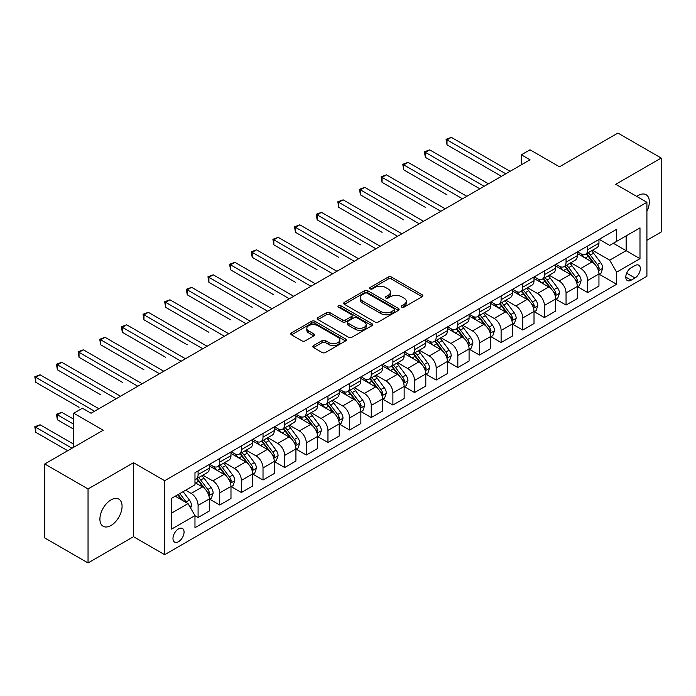 <?xml version="1.0" encoding="UTF-8"?>
<svg xmlns="http://www.w3.org/2000/svg" width="696" height="696" viewBox="0 0 696 696"><rect width="100%" height="100%" fill="white"/><g stroke="black" fill="none" stroke-linecap="round" stroke-linejoin="round"><path stroke-width="1.04" d="M401.688 307.136A1.679 0.974 0 0 0 404.063 307.136L422.124 296.714A2.401 1.392 0 0 0 422.829 295.73A2.401 1.392 0 0 0 422.124 294.747L391.526 277.086A2.401 1.392 0 0 0 388.133 277.086L370.072 287.518A1.679 0.974 0 0 0 369.576 288.205A1.679 0.974 0 0 0 370.072 288.892A1.679 0.974 0 0 0 372.447 288.892L374.787 287.535A7.691 4.437 0 0 1 385.662 287.535L388.211 289.014A7.691 4.437 0 0 1 390.465 292.155A7.691 4.437 0 0 1 388.211 295.287L385.88 296.644A1.679 0.974 0 0 0 385.384 297.331A1.679 0.974 0 0 0 385.88 298.01A1.679 0.974 0 0 0 388.255 298.01L390.595 296.661A7.691 4.437 0 0 1 401.47 296.661L404.019 298.14A7.691 4.437 0 0 1 406.273 301.281A7.691 4.437 0 0 1 404.019 304.413L401.688 305.77A1.679 0.974 0 0 0 401.192 306.449A1.679 0.974 0 0 0 401.688 307.136L401.688 305.77M110.986 525.497A15.669 9.048 120 0 0 121.226 511.69A15.669 9.048 120 0 0 118.825 499.128A15.669 9.048 120 0 0 110.986 499.911A15.669 9.048 120 0 0 100.755 513.718A15.669 9.048 120 0 0 103.156 526.28A15.669 9.048 120 0 0 110.986 525.497M646.915 211.279A15.669 9.048 120 0 0 646.097 194.715A15.669 9.048 120 0 0 638.258 195.489A15.669 9.048 120 0 0 636.797 196.446M178.524 541.697A7.839 4.524 120 0 0 183.64 534.789A7.839 4.524 120 0 0 182.439 528.508A7.839 4.524 120 0 0 178.524 528.899A7.839 4.524 120 0 0 173.4 535.807A7.839 4.524 120 0 0 174.6 542.088A7.839 4.524 120 0 0 178.524 541.697M313.513 345.581A2.401 1.392 0 0 0 312.808 346.565A2.401 1.392 0 0 0 313.513 347.548L322.1 352.498A2.401 1.392 0 0 0 325.493 352.498L345.555 340.918A2.401 1.392 0 0 0 346.26 339.944A2.401 1.392 0 0 0 345.555 338.961L314.957 321.291A2.401 1.392 0 0 0 311.556 321.291L291.502 332.871A2.401 1.392 0 0 0 290.798 333.854A2.401 1.392 0 0 0 291.502 334.837L301.873 340.822A2.401 1.392 0 0 0 305.274 340.822L313.853 335.863A2.401 1.392 0 0 0 314.557 334.889A2.401 1.392 0 0 0 313.853 333.906L308.711 330.939A6.429 3.715 0 0 1 306.832 328.312A6.429 3.715 0 0 1 310.799 324.884A6.429 3.715 0 0 1 317.802 325.685L337.943 337.316A6.429 3.715 0 0 1 339.831 339.944A6.429 3.715 0 0 1 335.863 343.372A6.429 3.715 0 0 1 328.851 342.562L325.493 340.622A2.401 1.392 0 0 0 322.1 340.622L313.513 345.581L313.513 347.548M646.915 240.277L661.2 232.029L661.2 158.053L617.909 133.058L559.471 166.796L530.03 149.805L521.374 154.808L530.03 159.802L91.08 413.233L82.415 408.23L73.759 413.233L73.759 447.223M88.044 488.957L88.044 562.942L133.501 536.694L133.501 462.718L88.044 488.957L44.753 463.971L103.199 430.224L73.759 413.233M133.501 462.718L164.665 480.71L646.915 202.292L646.915 276.269L164.665 554.695L164.665 480.71M661.2 158.053L615.742 184.292L646.915 202.292M374.961 321.978A2.401 1.392 0 0 0 378.354 321.978L398.416 310.399A2.401 1.392 0 0 0 399.113 309.424A2.401 1.392 0 0 0 398.416 308.441L367.819 290.78A2.401 1.392 0 0 0 364.417 290.78L344.363 302.36A2.401 1.392 0 0 0 343.659 303.334A2.401 1.392 0 0 0 344.363 304.317L374.961 321.978M339.17 307.501A1.679 0.974 0 0 1 340.875 307.745L340.875 305.744L371.986 323.701A2.401 1.392 0 0 1 372.691 324.684A2.401 1.392 0 0 1 371.986 325.658L351.924 337.238A2.401 1.392 0 0 1 348.531 337.238L317.933 319.577L317.933 317.611A2.401 1.392 0 0 0 317.228 318.594A2.401 1.392 0 0 0 317.933 319.577M317.933 317.611L326.52 312.661A2.401 1.392 0 0 1 329.913 312.661L342.328 319.821A2.401 1.392 0 0 0 345.721 319.821L351.419 316.532A2.401 1.392 0 0 0 352.124 315.558A2.401 1.392 0 0 0 351.419 314.575L338.5 307.119A1.679 0.974 0 0 1 338.004 306.431A1.679 0.974 0 0 1 339.048 305.535A1.679 0.974 0 0 1 340.875 305.744M88.044 562.942L44.753 537.947L44.753 463.971M634.97 265.576L631.159 267.769A7.595 4.385 120 0 0 626.2 274.459A7.595 4.385 120 0 0 627.366 280.549A7.595 4.385 120 0 0 631.159 280.166L634.97 277.974A7.595 4.385 120 0 0 639.928 271.283A7.595 4.385 120 0 0 638.763 265.193A7.595 4.385 120 0 0 634.97 265.576M599.212 239.328L609.687 245.375L616.612 241.381L616.612 229.28L194.976 472.715L194.976 484.808L171.599 498.31L171.599 529.099L194.976 515.606L194.976 527.698L616.612 284.272L616.612 272.171L609.687 260.173L592.47 250.238M616.612 241.381L639.989 227.879L639.989 258.677L616.612 272.171M133.501 536.694L164.665 554.695M521.374 154.808L521.374 164.804M613.324 243.278L626.139 250.673L626.139 235.883L639.989 227.879M609.687 260.173L626.139 250.673L639.989 258.677M171.599 513.1L188.042 503.608L175.235 496.204M194.976 515.701L198.09 517.502L198.09 505.409A9.796 5.655 -120 0 0 191.165 493.412L185.623 490.21M198.09 517.502L209.339 511.003L209.339 498.91A9.796 5.655 -120 0 0 202.414 486.913L194.976 482.615M209.6 499.154L219.736 505.009L219.736 492.907A9.796 5.655 -120 0 0 212.811 480.91L202.858 475.168M219.736 505.009L230.985 498.51L230.985 486.408A9.796 5.655 -120 0 0 224.06 474.411L209.339 465.92M231.246 486.661L241.381 492.507L241.381 480.414A9.796 5.655 -120 0 0 234.448 468.417L224.504 462.675M241.381 492.507L252.631 486.008L252.631 473.915A9.796 5.655 -120 0 0 245.705 461.918L230.985 453.418M252.892 474.167L263.018 480.014L263.018 467.921A9.796 5.655 -120 0 0 256.093 455.923L246.149 450.182M263.018 480.014L274.276 473.515L274.276 461.422A9.796 5.655 -120 0 0 267.351 449.425L252.631 440.925M274.537 461.665L284.664 467.521L284.664 455.419A9.796 5.655 -120 0 0 277.739 443.422L267.795 437.68M284.664 467.521L295.922 461.022L295.922 448.92A9.796 5.655 -120 0 0 288.997 436.923L274.276 428.431M296.183 449.172L306.31 455.019L306.31 442.926A9.796 5.655 -120 0 0 299.384 430.928L289.44 425.186M306.31 455.019L317.567 448.52L317.567 436.427A9.796 5.655 -120 0 0 310.642 424.43L295.922 415.93M317.828 436.679L327.955 442.525L327.955 430.424A9.796 5.655 -120 0 0 321.03 418.426L311.086 412.685M327.955 442.525L339.213 436.027L339.213 423.925A9.796 5.655 -120 0 0 332.288 411.936L317.567 403.436M339.474 424.177L349.601 430.024L349.601 417.931A9.796 5.655 -120 0 0 342.676 405.933L332.731 400.191M349.601 430.024L360.859 423.533L360.859 411.432A9.796 5.655 -120 0 0 353.933 399.434L339.213 390.935M361.12 411.684L371.246 417.53L371.246 405.437A9.796 5.655 -120 0 0 364.321 393.44L354.377 387.698M371.246 417.53L382.504 411.031L382.504 398.939A9.796 5.655 -120 0 0 375.579 386.941L360.859 378.441M382.765 399.182L392.892 405.037L392.892 392.935A9.796 5.655 -120 0 0 385.967 380.938L376.023 375.196M392.892 405.037L404.15 398.538L404.15 386.437A9.796 5.655 -120 0 0 397.216 374.439L382.504 365.948M404.402 386.689L414.538 392.535L414.538 380.442A9.796 5.655 -120 0 0 407.612 368.445L397.668 362.703M414.538 392.535L425.795 386.036L425.795 373.943A9.796 5.655 -120 0 0 418.861 361.946L404.15 353.446M426.048 374.196L436.183 380.042L436.183 367.94A9.796 5.655 -120 0 0 429.258 355.952L419.314 350.21M436.183 380.042L447.432 373.543L447.432 361.45A9.796 5.655 -120 0 0 440.507 349.453L425.795 340.953M447.693 361.694L457.829 367.549L457.829 355.447A9.796 5.655 -120 0 0 450.904 343.45L440.951 337.708M457.829 367.549L469.078 361.05L469.078 348.948A9.796 5.655 -120 0 0 462.153 336.951L447.432 328.46M469.339 349.201L479.474 355.047L479.474 342.954A9.796 5.655 -120 0 0 472.54 330.957L462.596 325.215M479.474 355.047L490.723 348.548L490.723 336.455A9.796 5.655 -120 0 0 483.798 324.458L469.078 315.958M490.985 336.707L501.111 342.554L501.111 330.452A9.796 5.655 -120 0 0 494.186 318.455L484.242 312.713M501.111 342.554L512.369 336.055L512.369 323.953A9.796 5.655 -120 0 0 505.444 311.956L490.723 303.465M512.63 324.205L522.757 330.052L522.757 317.959A9.796 5.655 -120 0 0 515.832 305.962L505.888 300.22M522.757 330.052L534.015 323.553L534.015 311.46A9.796 5.655 -120 0 0 527.09 299.463L512.369 290.963M534.276 311.712L544.403 317.559L544.403 305.466A9.796 5.655 -120 0 0 537.477 293.468L527.533 287.726M544.403 317.559L555.66 311.06L555.66 298.967A9.796 5.655 -120 0 0 548.735 286.97L534.015 278.47M555.921 299.21L566.048 305.065L566.048 292.964A9.796 5.655 -120 0 0 559.123 280.966L549.179 275.225M566.048 305.065L577.306 298.567L577.306 286.465A9.796 5.655 -120 0 0 570.381 274.468L555.66 265.976M577.567 286.717L587.694 292.564L587.694 280.471A9.796 5.655 -120 0 0 580.768 268.473L570.824 262.731M587.694 292.564L598.952 286.065L598.952 273.972A9.796 5.655 -120 0 0 592.026 261.974L577.306 253.475M577.567 251.83L580.768 253.675A9.796 5.655 -120 0 0 585.667 254.162A9.796 5.655 -120 0 0 587.694 249.681L587.694 245.975M555.921 264.323L559.123 266.176A9.796 5.655 -120 0 0 564.021 266.655A9.796 5.655 -120 0 0 566.048 262.175L566.048 258.477M534.276 276.817L537.477 278.67A9.796 5.655 -120 0 0 542.375 279.157A9.796 5.655 -120 0 0 544.403 274.668L544.403 270.97M512.63 289.319L515.832 291.163A9.796 5.655 -120 0 0 520.73 291.65A9.796 5.655 -120 0 0 522.757 287.17L522.757 283.463M490.985 301.812L494.186 303.665A9.796 5.655 -120 0 0 499.084 304.143A9.796 5.655 -120 0 0 501.111 299.663L501.111 295.965M469.339 314.305L472.54 316.158A9.796 5.655 -120 0 0 477.439 316.645A9.796 5.655 -120 0 0 479.474 312.156L479.474 308.459M447.693 326.807L450.904 328.651A9.796 5.655 -120 0 0 455.793 329.138A9.796 5.655 -120 0 0 457.829 324.658L457.829 320.96M426.048 339.3L429.258 341.153A9.796 5.655 -120 0 0 434.156 341.64A9.796 5.655 -120 0 0 436.183 337.151L436.183 333.454M404.402 351.802L407.612 353.646A9.796 5.655 -120 0 0 412.51 354.134A9.796 5.655 -120 0 0 414.538 349.653L414.538 345.947M382.765 364.295L385.967 366.148A9.796 5.655 -120 0 0 390.865 366.627A9.796 5.655 -120 0 0 392.892 362.146L392.892 358.449M361.12 376.788L364.321 378.641A9.796 5.655 -120 0 0 369.219 379.129A9.796 5.655 -120 0 0 371.246 374.639L371.246 370.942M339.474 389.29L342.676 391.135A9.796 5.655 -120 0 0 347.574 391.622A9.796 5.655 -120 0 0 349.601 387.141L349.601 383.444M317.828 401.783L321.03 403.637A9.796 5.655 -120 0 0 325.928 404.124A9.796 5.655 -120 0 0 327.955 399.635L327.955 395.937M296.183 414.285L299.384 416.13A9.796 5.655 -120 0 0 304.282 416.617A9.796 5.655 -120 0 0 306.31 412.128L306.31 408.43M274.537 426.779L277.739 428.632A9.796 5.655 -120 0 0 282.637 429.11A9.796 5.655 -120 0 0 284.664 424.63L284.664 420.932M252.892 439.272L256.093 441.125A9.796 5.655 -120 0 0 260.991 441.612A9.796 5.655 -120 0 0 263.018 437.123L263.018 433.425M231.246 451.774L234.448 453.618A9.796 5.655 -120 0 0 239.346 454.105A9.796 5.655 -120 0 0 241.381 449.625L241.381 445.918M209.6 464.267L212.811 466.12A9.796 5.655 -120 0 0 217.7 466.598A9.796 5.655 -120 0 0 219.736 462.118L219.736 458.42M599.212 274.224L616.612 284.272M585.667 254.162L596.924 247.663A9.796 5.655 -120 0 0 598.952 243.182L598.952 239.476M564.021 266.655L575.279 260.156A9.796 5.655 -120 0 0 577.306 255.676L577.306 251.978M542.375 279.157L553.633 272.658A9.796 5.655 -120 0 0 555.66 268.169L555.66 264.471M520.73 291.65L531.988 285.151A9.796 5.655 -120 0 0 534.015 280.671L534.015 276.973M499.084 304.143L510.342 297.653A9.796 5.655 -120 0 0 512.369 293.164L512.369 289.466M477.439 316.645L488.696 310.146A9.796 5.655 -120 0 0 490.723 305.666L490.723 301.96M455.793 329.138L467.051 322.639A9.796 5.655 -120 0 0 469.078 318.159L469.078 314.462M434.156 341.64L445.405 335.141A9.796 5.655 -120 0 0 447.432 330.652L447.432 326.955M412.51 354.134L423.76 347.635A9.796 5.655 -120 0 0 425.795 343.154L425.795 339.448M390.865 366.627L402.114 360.128A9.796 5.655 -120 0 0 404.15 355.647L404.15 351.95M369.219 379.129L380.477 372.63A9.796 5.655 -120 0 0 382.504 368.14L382.504 364.443M347.574 391.622L358.832 385.123A9.796 5.655 -120 0 0 360.859 380.642L360.859 376.945M325.928 404.124L337.186 397.625A9.796 5.655 -120 0 0 339.213 393.136L339.213 389.438M304.282 416.617L315.54 410.118A9.796 5.655 -120 0 0 317.567 405.637L317.567 401.931M282.637 429.11L293.895 422.611A9.796 5.655 -120 0 0 295.922 418.131L295.922 414.433M260.991 441.612L272.249 435.113A9.796 5.655 -120 0 0 274.276 430.624L274.276 426.926M239.346 454.105L250.603 447.606A9.796 5.655 -120 0 0 252.631 443.126L252.631 439.428M217.7 466.598L228.958 460.1A9.796 5.655 -120 0 0 230.985 455.619L230.985 451.922M194.976 479.492A9.796 5.655 -120 0 0 196.063 479.1L207.312 472.601A9.796 5.655 -120 0 0 209.339 468.112L209.339 464.415M196.063 479.1A9.796 5.655 -120 0 0 198.09 474.611L198.09 470.914M188.042 503.608L194.976 515.606M402.358 307.38L404.019 306.414A7.691 4.437 0 0 0 406.273 303.273L406.273 301.281M390.465 292.155L390.465 294.147A7.691 4.437 0 0 1 388.211 297.288L386.55 298.253M422.089 296.731L391.526 279.087A2.401 1.392 0 0 0 388.133 279.087L370.742 289.127M398.382 310.425L367.819 292.772A2.401 1.392 0 0 0 364.417 292.772L344.398 304.335M394.162 310.111A1.679 0.974 0 0 0 394.658 309.424A1.679 0.974 0 0 0 394.162 308.737L367.305 293.233A1.679 0.974 0 0 0 364.93 293.233L362.468 294.652A7.691 4.437 0 0 0 360.215 297.792A7.691 4.437 0 0 0 362.468 300.933L380.825 311.53A7.691 4.437 0 0 0 391.7 311.53L394.162 310.111L394.162 312.104A1.679 0.974 0 0 0 394.658 311.425L394.658 309.424M360.215 297.792L360.215 299.793A7.691 4.437 0 0 0 362.468 302.934L362.468 300.933M394.162 312.104L391.7 313.531A7.691 4.437 0 0 1 380.825 313.531L362.468 302.934M317.968 319.595L326.52 314.662L326.52 312.661M352.124 315.558L352.124 317.55A2.401 1.392 0 0 1 351.419 318.533L345.721 321.822A2.401 1.392 0 0 1 342.328 321.822L329.913 314.662A2.401 1.392 0 0 0 326.52 314.662M340.875 307.745L371.951 325.685M355.195 327.259A6.429 3.715 0 0 0 362.207 328.06A6.429 3.715 0 0 0 366.174 324.632A6.429 3.715 0 0 0 364.295 322.004L357.196 317.907A2.401 1.392 0 0 0 353.794 317.907L348.104 321.195A2.401 1.392 0 0 0 347.4 322.178A2.401 1.392 0 0 0 348.104 323.161L355.195 327.259L355.195 329.26A6.429 3.715 0 0 0 362.207 330.061A6.429 3.715 0 0 0 366.174 326.633L366.174 324.632M347.4 322.178L347.4 324.179A2.401 1.392 0 0 0 348.104 325.163L348.104 323.161M355.195 329.26L348.104 325.163M339.831 339.944L339.831 341.936A6.429 3.715 0 0 1 335.863 345.373A6.429 3.715 0 0 1 328.851 344.564L325.493 342.623A2.401 1.392 0 0 0 322.1 342.623L313.548 347.565M306.832 328.312L306.832 330.313A6.429 3.715 0 0 0 308.711 332.932L308.711 330.939M313.826 335.89L308.711 332.932M345.52 340.936L314.957 323.292A2.401 1.392 0 0 0 311.556 323.292L291.537 334.854M598.952 274.372L601.031 273.171L602.762 268.169A6.49 3.75 -120 0 0 600.692 262.644L593.61 253.205A18.731 10.814 -120 0 0 591.565 250.751M584.536 257.65A18.731 10.814 -120 0 0 580.699 253.631M598.36 270.396L599.256 268.447A6.49 3.75 -120 0 0 597.394 264.55L590.321 255.101A18.731 10.814 -120 0 0 588.277 252.657M586.537 253.657A15.547 8.978 60 0 1 589.086 256.563L595.071 264.558M447.006 194.845L403.715 169.85L403.715 164.848L408.039 162.351L466.833 196.289M586.197 253.849A18.731 10.814 60 0 1 588.242 256.302L592.948 262.583M505.792 173.8L447.006 139.861L451.33 137.356L510.116 171.303M501.459 176.297L447.006 144.855L447.006 139.861L446.049 139.304L451.33 137.356M447.006 144.855L446.049 139.304M577.306 286.865L579.385 285.665L581.117 280.671A6.49 3.75 -120 0 0 579.046 275.146L571.964 265.698A18.731 10.814 -120 0 0 569.92 263.253M562.89 270.144A18.731 10.814 -120 0 0 559.053 266.133M576.714 282.889L577.61 280.949A6.49 3.75 -120 0 0 575.749 277.043L568.675 267.595A18.731 10.814 -120 0 0 566.631 265.15M564.891 266.159A15.547 8.978 60 0 1 567.44 269.056L573.434 277.051M425.36 207.338L382.069 182.343L382.069 177.35L386.402 174.844L445.188 208.791M564.552 266.35A18.731 10.814 60 0 1 566.596 268.795L571.303 275.077M555.66 299.367L557.74 298.166L559.471 293.164A6.49 3.75 -120 0 0 557.4 287.639L550.318 278.191A18.731 10.814 -120 0 0 548.283 275.746M541.244 282.646A18.731 10.814 -120 0 0 537.408 278.626M555.069 295.391L555.965 293.442A6.49 3.75 -120 0 0 554.112 289.536L547.03 280.096A18.731 10.814 -120 0 0 544.985 277.643M543.245 278.652A15.547 8.978 60 0 1 545.794 281.558L551.789 289.545M403.715 219.84L360.424 194.845L360.424 189.843L364.756 187.346L423.542 221.284M542.915 278.844A18.731 10.814 60 0 1 544.951 281.297L549.657 287.57M534.015 311.86L536.094 310.66L537.825 305.666A6.49 3.75 -120 0 0 535.755 300.133L528.682 290.693A18.731 10.814 -120 0 0 526.637 288.24M519.599 295.139A18.731 10.814 -120 0 0 515.762 291.128M533.423 307.884L534.319 305.935A6.49 3.75 -120 0 0 532.466 302.038L525.384 292.59A18.731 10.814 -120 0 0 523.34 290.145M521.6 291.145A15.547 8.978 60 0 1 524.149 294.051L530.143 302.047M382.069 232.334L338.778 207.338L338.778 202.345L343.111 199.839L401.897 233.778M521.269 291.346A18.731 10.814 60 0 1 523.314 293.79L528.012 300.072M484.146 186.293L425.36 152.354L429.684 149.857L488.47 183.796M479.814 188.79L425.36 157.357L425.36 152.354L424.403 151.806L429.684 149.857M425.36 157.357L424.403 151.806M462.501 198.795L402.758 164.299L408.039 162.351M403.715 169.85L402.758 164.299M440.855 211.288L381.112 176.801L386.402 174.844M382.069 182.343L381.112 176.801M512.369 324.353L514.448 323.161L516.18 318.159A6.49 3.75 -120 0 0 514.109 312.635L507.036 303.186A18.731 10.814 -120 0 0 504.992 300.742M497.953 307.632A18.731 10.814 -120 0 0 494.117 303.621M511.777 320.386L512.674 318.437A6.49 3.75 -120 0 0 510.82 314.531L503.747 305.083A18.731 10.814 -120 0 0 501.703 302.638M499.954 303.647A15.547 8.978 60 0 1 502.512 306.545L508.498 314.54M360.424 244.827L317.132 219.832L317.132 214.838L321.465 212.341L380.251 246.28M499.624 303.839A18.731 10.814 60 0 1 501.668 306.284L506.366 312.565M419.209 223.781L359.475 189.295L364.756 187.346M360.424 194.845L359.475 189.295M490.723 336.855L492.803 335.655L494.534 330.652A6.49 3.75 -120 0 0 492.463 325.128L485.39 315.688A18.731 10.814 -120 0 0 483.346 313.235M476.308 320.134A18.731 10.814 -120 0 0 472.471 316.115M490.132 332.879L491.028 330.931A6.49 3.75 -120 0 0 489.175 327.024L482.102 317.585A18.731 10.814 -120 0 0 480.057 315.131M478.309 316.141A15.547 8.978 60 0 1 480.866 319.046L486.852 327.033M338.778 257.329L295.487 232.334L295.487 227.331L299.819 224.834L358.605 258.773M477.978 316.332A18.731 10.814 60 0 1 480.022 318.785L484.72 325.058M469.078 349.349L471.157 348.148L472.888 343.154A6.49 3.75 -120 0 0 470.818 337.63L463.745 328.181A18.731 10.814 -120 0 0 461.7 325.737M454.662 332.627A18.731 10.814 -120 0 0 450.825 328.616M468.486 345.373L469.382 343.424A6.49 3.75 -120 0 0 467.529 339.526L460.456 330.078A18.731 10.814 -120 0 0 458.412 327.633M456.663 328.642A15.547 8.978 60 0 1 459.221 331.54L465.206 339.535M317.132 269.822L273.841 244.827L273.841 239.833L278.174 237.327L336.96 271.275M456.332 328.834A18.731 10.814 60 0 1 458.377 331.279L463.084 337.56M447.432 361.85L449.512 360.65L451.243 355.647A6.49 3.75 -120 0 0 449.172 350.123L442.099 340.675A18.731 10.814 -120 0 0 440.055 338.23M433.016 345.12A18.731 10.814 -120 0 0 429.18 341.11M446.841 357.875L447.745 355.926A6.49 3.75 -120 0 0 445.884 352.019L438.811 342.58A18.731 10.814 -120 0 0 436.766 340.126M435.017 341.136A15.547 8.978 60 0 1 437.575 344.033L443.561 352.028M295.487 282.315L252.204 257.329L252.204 252.326L256.528 249.829L315.314 283.768M434.687 341.327A18.731 10.814 60 0 1 436.731 343.78L441.438 350.053M425.795 374.344L427.866 373.143L429.597 368.14A6.49 3.75 -120 0 0 427.527 362.616L420.454 353.176A18.731 10.814 -120 0 0 418.409 350.723M411.371 357.622A18.731 10.814 -120 0 0 407.534 353.603M425.204 370.368L426.1 368.419A6.49 3.75 -120 0 0 424.238 364.521L417.165 355.073A18.731 10.814 -120 0 0 415.12 352.628M413.38 353.629A15.547 8.978 60 0 1 415.93 356.535L421.915 364.53M273.841 294.817L230.559 269.822L230.559 264.819L234.883 262.322L293.668 296.261M413.041 353.829A18.731 10.814 60 0 1 415.086 356.274L419.792 362.555M404.15 386.837L406.22 385.636L407.952 380.642A6.49 3.75 -120 0 0 405.881 375.118L398.808 365.67A18.731 10.814 -120 0 0 396.764 363.225M389.725 370.115A18.731 10.814 -120 0 0 385.897 366.105M403.558 382.861L404.454 380.921A6.49 3.75 -120 0 0 402.592 377.014L395.519 367.566A18.731 10.814 -120 0 0 393.475 365.122M391.735 366.131A15.547 8.978 60 0 1 394.284 369.028L400.27 377.023M252.204 307.31L208.913 282.315L208.913 277.321L213.237 274.824L272.023 308.763M391.396 366.322A18.731 10.814 60 0 1 393.44 368.767L398.147 375.048M397.564 236.283L337.83 201.788L343.111 199.839M338.778 207.338L337.83 201.788M375.918 248.776L316.184 214.29L321.465 212.341M317.132 219.832L316.184 214.29M354.273 261.27L294.538 226.783L299.819 224.834M295.487 232.334L294.538 226.783M332.636 273.772L272.893 239.276L278.174 237.327M273.841 244.827L272.893 239.276M310.99 286.265L251.247 251.778L256.528 249.829M252.204 257.329L251.247 251.778M382.504 399.339L384.584 398.138L386.306 393.136A6.49 3.75 -120 0 0 384.236 387.611L377.162 378.163A18.731 10.814 -120 0 0 375.118 375.718M368.08 382.617A18.731 10.814 -120 0 0 364.252 378.598M381.913 395.363L382.809 393.414A6.49 3.75 -120 0 0 380.947 389.508L373.874 380.068A18.731 10.814 -120 0 0 371.829 377.615M370.089 378.624A15.547 8.978 60 0 1 372.638 381.53L378.624 389.516M230.559 319.812L187.268 294.817L187.268 289.814L191.591 287.317L250.386 321.256M369.75 378.815A18.731 10.814 60 0 1 371.795 381.269L376.501 387.541M289.345 298.767L229.602 264.271L234.883 262.322M230.559 269.822L229.602 264.271M360.859 411.832L362.938 410.631L364.669 405.637A6.49 3.75 -120 0 0 362.599 400.104L355.517 390.665A18.731 10.814 -120 0 0 353.472 388.211M346.443 395.111A18.731 10.814 -120 0 0 342.606 391.1M360.267 407.856L361.163 405.907A6.49 3.75 -120 0 0 359.301 402.01L352.228 392.561A18.731 10.814 -120 0 0 350.184 390.117M348.444 391.117A15.547 8.978 60 0 1 350.993 394.023L356.978 402.018M208.913 332.305L165.622 307.31L165.622 302.316L169.946 299.811L228.74 333.749M348.104 391.317A18.731 10.814 60 0 1 350.149 393.762L354.856 400.043M267.699 311.26L207.956 276.773L213.237 274.824M208.913 282.315L207.956 276.773M339.213 424.325L341.292 423.133L343.024 418.131A6.49 3.75 -120 0 0 340.953 412.606L333.871 403.158A18.731 10.814 -120 0 0 331.827 400.713M324.797 407.604A18.731 10.814 -120 0 0 320.96 403.593M338.621 420.358L339.517 418.409A6.49 3.75 -120 0 0 337.664 414.503L330.583 405.063A18.731 10.814 -120 0 0 328.538 402.61M326.798 403.619A15.547 8.978 60 0 1 329.347 406.516L335.341 414.512M187.268 344.798L143.976 319.803L143.976 314.81L148.309 312.313L207.095 346.251M326.459 403.81A18.731 10.814 60 0 1 328.503 406.255L333.21 412.537M246.053 323.753L186.31 289.266L191.591 287.317M187.268 294.817L186.31 289.266M317.567 436.827L319.647 435.626L321.378 430.624A6.49 3.75 -120 0 0 319.307 425.099L312.234 415.66A18.731 10.814 -120 0 0 310.19 413.207M303.151 420.106A18.731 10.814 -120 0 0 299.315 416.086M316.976 432.851L317.872 430.902A6.49 3.75 -120 0 0 316.019 426.996L308.937 417.556A18.731 10.814 -120 0 0 306.892 415.112M305.152 416.112A15.547 8.978 60 0 1 307.702 419.018L313.696 427.005M165.622 357.3L122.331 332.305L122.331 327.303L126.663 324.806L185.449 358.745M304.822 416.304A18.731 10.814 60 0 1 306.866 418.757L311.564 425.038M224.408 336.255L164.665 301.76L169.946 299.811M165.622 307.31L164.665 301.76M295.922 449.32L298.001 448.12L299.732 443.126A6.49 3.75 -120 0 0 297.662 437.601L290.589 428.153A18.731 10.814 -120 0 0 288.544 425.708M281.506 432.599A18.731 10.814 -120 0 0 277.669 428.588M295.33 445.344L296.226 443.404A6.49 3.75 -120 0 0 294.373 439.498L287.291 430.05A18.731 10.814 -120 0 0 285.247 427.605M283.507 428.614A15.547 8.978 60 0 1 286.065 431.511L292.05 439.507M143.976 369.793L100.685 344.798L100.685 339.805L105.018 337.299L163.804 371.246M283.176 428.806A18.731 10.814 60 0 1 285.221 431.25L289.919 437.532M202.762 348.748L143.028 314.261L148.309 312.313M143.976 319.803L143.028 314.261M274.276 461.822L276.356 460.622L278.087 455.619A6.49 3.75 -120 0 0 276.016 450.095L268.943 440.646A18.731 10.814 -120 0 0 266.899 438.202M259.86 445.101A18.731 10.814 -120 0 0 256.024 441.081M273.685 457.846L274.581 455.897A6.49 3.75 -120 0 0 272.728 451.991L265.655 442.552A18.731 10.814 -120 0 0 263.61 440.098M261.861 441.107A15.547 8.978 60 0 1 264.419 444.013L270.405 452M122.331 382.287L79.039 357.3L79.039 352.298L83.372 349.801L142.158 383.74M261.531 441.299A18.731 10.814 60 0 1 263.575 443.752L268.273 450.025M181.117 361.25L121.382 326.755L126.663 324.806M122.331 332.305L121.382 326.755M159.471 373.743L99.737 339.248L105.018 337.299M100.685 344.798L99.737 339.248M252.631 474.315L254.71 473.115L256.441 468.112A6.49 3.75 -120 0 0 254.371 462.588L247.297 453.148A18.731 10.814 -120 0 0 245.253 450.695M238.215 457.594A18.731 10.814 -120 0 0 234.378 453.583M252.039 470.339L252.935 468.391A6.49 3.75 -120 0 0 251.082 464.493L244.009 455.045A18.731 10.814 -120 0 0 241.964 452.6M240.216 453.601A15.547 8.978 60 0 1 242.774 456.506L248.759 464.502M100.685 394.789L57.394 369.793L57.394 364.791L61.727 362.294L120.512 396.233M239.885 453.801A18.731 10.814 60 0 1 241.93 456.245L246.628 462.527M230.985 486.808L233.064 485.608L234.796 480.614A6.49 3.75 -120 0 0 232.725 475.09L225.652 465.641A18.731 10.814 -120 0 0 223.607 463.197M216.569 470.087A18.731 10.814 -120 0 0 212.732 466.076M230.393 482.833L231.29 480.892A6.49 3.75 -120 0 0 229.436 476.986L222.363 467.538A18.731 10.814 -120 0 0 220.319 465.093M218.57 466.103A15.547 8.978 60 0 1 221.128 469L227.114 476.995M79.039 407.282L35.748 382.287L35.748 377.293L40.081 374.796L98.867 408.735M218.239 466.294A18.731 10.814 60 0 1 220.284 468.739L224.991 475.02M137.825 386.236L78.091 351.75L83.372 349.801M79.039 357.3L78.091 351.75M209.339 499.31L211.419 498.11L213.15 493.107A6.49 3.75 -120 0 0 211.079 487.583L204.006 478.135A18.731 10.814 -120 0 0 201.962 475.69M208.756 495.334L209.653 493.386A6.49 3.75 -120 0 0 207.791 489.479L200.718 480.04A18.731 10.814 -120 0 0 198.673 477.587M196.933 478.596A15.547 8.978 60 0 1 199.482 481.502L205.468 489.488M73.759 419.227L61.727 412.284L57.394 414.781L57.394 419.784L73.759 429.232M196.594 478.787A18.731 10.814 60 0 1 198.638 481.24L203.345 487.513M57.394 419.784L56.446 414.233L73.759 424.229M56.446 414.233L61.727 412.284M116.189 398.738L56.446 364.243L61.727 362.294M57.394 369.793L56.446 364.243M190.643 508.106L191.504 505.609A6.49 3.75 -120 0 0 189.434 500.076L183.126 491.654M73.759 444.222L40.081 424.777L35.748 427.274L35.748 432.277L67.703 450.721M186.737 502.851A6.49 3.75 -120 0 0 186.145 501.981L179.829 493.551M178.211 494.491L182.744 500.546M177.758 494.752L181.604 499.885M35.748 432.277L34.8 426.726L72.027 448.224M34.8 426.726L40.081 424.777M94.543 411.232L34.8 376.745L40.081 374.796M35.748 382.287L34.8 376.745M191.165 493.412L202.414 486.913M212.811 480.91L224.06 474.411M234.448 468.417L245.705 461.918M256.093 455.923L267.351 449.425M277.739 443.422L288.997 436.923M299.384 430.928L310.642 424.43M321.03 418.426L332.288 411.936M342.676 405.933L353.933 399.434M364.321 393.44L375.579 386.941M385.967 380.938L397.216 374.439M407.612 368.445L418.861 361.946M429.258 355.952L440.507 349.453M450.904 343.45L462.153 336.951M472.54 330.957L483.798 324.458M494.186 318.455L505.444 311.956M515.832 305.962L527.09 299.463M537.477 293.468L548.735 286.97M559.123 280.966L570.381 274.468M580.768 268.473L592.026 261.974M587.694 249.681L598.952 243.182M587.694 280.471L598.952 273.972M566.048 292.964L577.306 286.465M566.048 262.175L577.306 255.676M544.403 305.466L555.66 298.967M544.403 274.668L555.66 268.169M522.757 317.959L534.015 311.46M522.757 287.17L534.015 280.671M501.111 330.452L512.369 323.953M501.111 299.663L512.369 293.164M479.474 342.954L490.723 336.455M479.474 312.156L490.723 305.666M457.829 355.447L469.078 348.948M457.829 324.658L469.078 318.159M436.183 367.94L447.432 361.45M436.183 337.151L447.432 330.652M414.538 380.442L425.795 373.943M414.538 349.653L425.795 343.154M392.892 392.935L404.15 386.437M392.892 362.146L404.15 355.647M371.246 405.437L382.504 398.939M371.246 374.639L382.504 368.14M349.601 417.931L360.859 411.432M349.601 387.141L360.859 380.642M327.955 430.424L339.213 423.925M327.955 399.635L339.213 393.136M306.31 442.926L317.567 436.427M306.31 412.128L317.567 405.637M284.664 455.419L295.922 448.92M284.664 424.63L295.922 418.131M263.018 467.921L274.276 461.422M263.018 437.123L274.276 430.624M241.381 480.414L252.631 473.915M241.381 449.625L252.631 443.126M219.736 492.907L230.985 486.408M219.736 462.118L230.985 455.619M198.09 505.409L209.339 498.91M198.09 474.611L209.339 468.112M626.661 273.18L634.97 277.974M625.791 277.069L631.159 280.166M404.019 306.414L404.019 304.413M385.88 298.01L385.88 296.644M388.211 297.288L388.211 295.287M370.072 288.892L370.072 287.518M388.133 279.087L388.133 277.086M391.526 279.087L391.526 277.086M422.124 296.714L422.124 294.747M344.363 304.317L344.363 302.36M364.417 292.772L364.417 290.78M367.819 292.772L367.819 290.78M398.416 310.399L398.416 308.441M380.825 313.531L380.825 311.53M391.7 313.531L391.7 311.53M329.913 314.662L329.913 312.661M342.328 321.822L342.328 319.821M345.721 321.822L345.721 319.821M351.419 318.533L351.419 316.532M371.986 325.658L371.986 323.701M322.1 342.623L322.1 340.622M325.493 342.623L325.493 340.622M328.851 344.564L328.851 342.562M313.853 335.863L313.853 333.906M291.502 334.837L291.502 332.871M311.556 323.292L311.556 321.291M314.957 323.292L314.957 321.291M345.555 340.918L345.555 338.961M598.464 270.753L602.719 268.299M590.321 255.101L593.61 253.205M585.223 258.051L588.242 256.302M597.394 264.55L600.692 262.644M596.881 267.081L599.256 268.447M576.819 283.246L581.073 280.793M568.675 267.595L571.964 265.698M563.577 270.544L566.596 268.795M575.749 277.043L579.046 275.146M575.235 279.575L577.61 280.949M555.173 295.748L559.427 293.294M547.03 280.096L550.318 278.191M541.932 283.037L544.951 281.297M554.112 289.536L557.4 287.639M553.59 292.076L555.965 293.442M533.528 308.241L537.782 305.788M525.384 292.59L528.682 290.693M520.286 295.539L523.314 293.79M532.466 302.038L535.755 300.133M531.953 304.57L534.319 305.935M511.882 320.734L516.136 318.281M503.747 305.083L507.036 303.186M498.64 308.032L501.668 306.284M510.82 314.531L514.109 312.635M510.307 317.063L512.674 318.437M490.245 333.236L494.491 330.783M482.102 317.585L485.39 315.688M476.995 320.525L480.022 318.785M489.175 327.024L492.463 325.128M488.662 329.565L491.028 330.931M468.599 345.729L472.845 343.276M460.456 330.078L463.745 328.181M455.349 333.027L458.377 331.279M467.529 339.526L470.818 337.63M467.016 342.058L469.382 343.424M446.954 358.231L451.199 355.769M438.811 342.58L442.099 340.675M433.704 345.52L436.731 343.78M445.884 352.019L449.172 350.123M445.37 354.551L447.745 355.926M425.308 370.724L429.554 368.271M417.165 355.073L420.454 353.176M412.058 358.022L415.086 356.274M424.238 364.521L427.527 362.616M423.725 367.053L426.1 368.419M403.663 383.218L407.917 380.764M395.519 367.566L398.808 365.67M390.421 370.516L393.44 368.767M402.592 377.014L405.881 375.118M402.079 379.546L404.454 380.921M382.017 395.72L386.271 393.266M373.874 380.068L377.162 378.163M368.776 383.009L371.795 381.269M380.947 389.508L384.236 387.611M380.434 392.048L382.809 393.414M360.371 408.213L364.626 405.759M352.228 392.561L355.517 390.665M347.13 395.511L350.149 393.762M359.301 402.01L362.599 400.104M358.788 404.541L361.163 405.907M338.726 420.706L342.98 418.252M330.583 405.063L333.871 403.158M325.484 408.004L328.503 406.255M337.664 414.503L340.953 412.606M337.142 417.035L339.517 418.409M317.08 433.208L321.334 430.754M308.937 417.556L312.234 415.66M303.839 420.497L306.866 418.757M316.019 426.996L319.307 425.099M315.505 429.536L317.872 430.902M295.435 445.701L299.689 443.248M287.291 430.05L290.589 428.153M282.193 432.999L285.221 431.25M294.373 439.498L297.662 437.601M293.86 442.03L296.226 443.404M273.789 458.203L278.043 455.741M265.655 442.552L268.943 440.646M260.548 445.492L263.575 443.752M272.728 451.991L276.016 450.095M272.214 454.532L274.581 455.897M252.152 470.696L256.398 468.243M244.009 455.045L247.297 453.148M238.902 457.994L241.93 456.245M251.082 464.493L254.371 462.588M250.569 467.025L252.935 468.391M230.506 483.189L234.752 480.736M222.363 467.538L225.652 465.641M217.256 470.487L220.284 468.739M229.436 476.986L232.725 475.09M228.923 479.518L231.29 480.892M208.861 495.691L213.106 493.238M200.718 480.04L204.006 478.135M195.611 482.98L198.638 481.24M207.791 489.479L211.079 487.583M207.278 492.02L209.653 493.386M189.817 506.679L191.461 505.731M186.145 501.981L189.434 500.076"/></g></svg>
